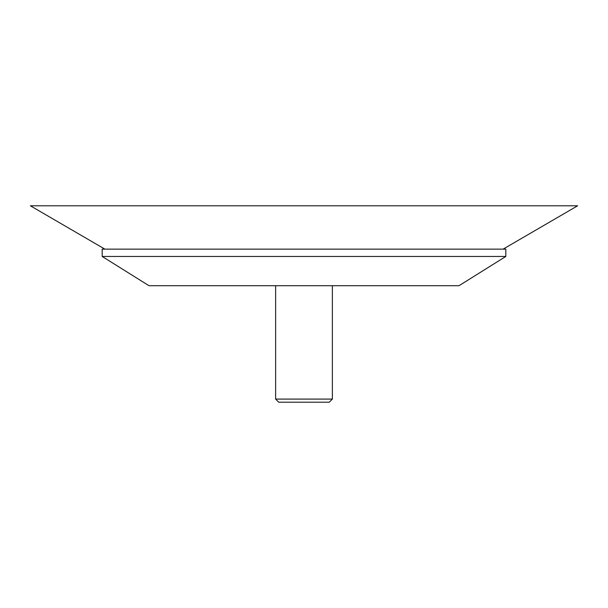<?xml version="1.0" encoding="UTF-8"?>
<svg xmlns="http://www.w3.org/2000/svg" width="608" height="608" viewBox="0 0 608 608"><rect width="100%" height="100%" fill="white"/><g stroke="black" fill="none" stroke-linecap="round" stroke-linejoin="round"><path stroke-width="0.91" d="M275.622 399.084L278.738 402.2L329.262 402.2L332.378 399.084L275.622 399.084L275.622 285.714M102.19 256.462L149.006 285.714L458.994 285.714L505.81 256.462L505.81 249.143L102.19 249.143L102.19 256.462L505.81 256.462M104.895 249.143L30.4 205.8L577.6 205.8L503.105 249.143M332.378 399.084L332.378 285.714"/></g></svg>
